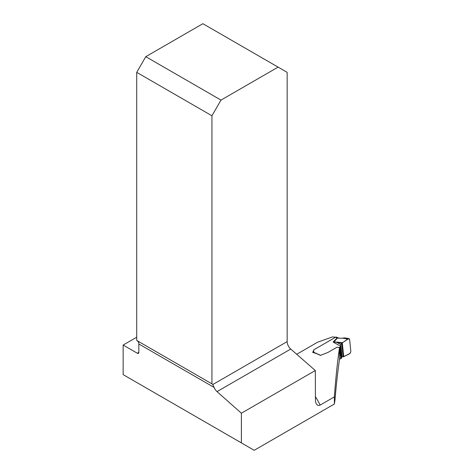 <?xml version="1.0" encoding="UTF-8"?>
<svg xmlns="http://www.w3.org/2000/svg" width="474" height="474" viewBox="0 0 474 474"><rect width="100%" height="100%" fill="white"/><g stroke="black" fill="none" stroke-linecap="round" stroke-linejoin="round"><path stroke-width="0.71" d="M335.568 337.239A50.143 28.95 -120 0 0 332.404 336.949L317.699 342.151L296.647 354.303M136.725 337.21L123.145 345.048L123.145 374.632L241.385 442.894L241.385 413.209L217.027 391.613A6.826 3.94 60 0 1 214.141 387.448L212.749 384.562A6.826 3.94 120 0 0 212.032 383.922A6.826 3.94 120 0 0 211.937 383.869L136.725 340.445L136.725 72.35L211.937 115.775L220.991 100.097L145.779 56.673L136.725 72.35M315.317 396.566A50.143 28.95 60 0 1 320.146 405.086L318.718 405.513L317.586 405.229L316.199 403.735L315.441 401.348L315.317 370.526L290.734 349.06A6.826 3.94 60 0 1 287.155 341.606L287.155 72.35L278.102 67.124L220.991 100.097M123.145 345.048L137.33 353.237L138.835 352.366L138.835 343.97A6.826 3.94 120 0 0 138.497 342.11L137.199 340.77A6.826 3.94 -60 0 0 136.909 340.551M138.835 352.366A2.133 1.232 60 0 1 138.396 353.343A2.133 1.232 60 0 1 137.33 353.237M145.779 56.673L202.884 23.7L278.102 67.124M211.937 383.869L211.937 115.775M315.317 370.526L241.385 413.209M320.146 405.086L334.377 396.868L334.377 404.014L254.206 450.3L241.385 442.894M203.032 420.758L251.184 448.558M334.377 396.868C335.711 378.442 337.417 362.059 339.497 347.715L339.425 359.908C337.731 371.598 336.238 385.024 334.958 400.192L334.377 404.014M313.723 350.197L312.692 352.425A50.143 28.95 60 0 1 320.412 355.405L327.955 352.431L337.044 347.181L339.497 347.715M339.431 358.978A1.28 0.646 -5.7 0 0 340.741 358.723L341.096 358.522A1.28 0.646 -5.7 0 0 341.464 358.107L342.05 356.732L343.703 356.715L350.061 353.373L350.855 351.749L349.605 339.271L348.591 338.691L348.064 339.011L343.046 338.235L337.897 338.152L335.622 337.21L314.037 349.67A1.067 0.539 -5.7 0 0 313.723 350.073L313.705 351.939A1.28 0.646 174.3 0 1 313.581 352.223L320.661 355.31M344.61 337.885L343.146 338.045C342.477 338.347 338.329 338.163 338.703 337.998A1.706 1.209 105 0 0 337.897 338.152M349.089 338.584L344.165 338.009M348.064 339.011L341.748 343.206L340.83 344.562L340.326 346.725A1.28 0.646 174.3 0 1 339.953 347.14L339.603 347.347A1.28 0.646 174.3 0 1 338.91 347.578M313.255 352.573A1.28 0.824 -66.5 0 1 313.338 352.484L313.581 352.223M343.117 356.839L341.748 343.206L333.773 341.849L342.299 342.672L343.703 356.715M342.05 356.732L340.83 344.562L337.162 342.524A1.706 1.055 -81.6 0 1 337.589 341.979M335.622 337.21A1.706 1.096 -66.5 0 1 336.445 337.109A1.706 1.096 -66.5 0 1 336.57 337.18M336.445 337.109L337.98 337.778A1.706 1.096 113.5 0 0 337.15 337.873L333.109 342.032L340.456 346.109L341.594 357.491M333.803 341.985L337.476 338.039A1.706 1.209 105 0 1 338.294 337.891M350.855 351.749C349.634 354.967 345.937 354.925 343.703 356.715L342.299 342.672C344.628 341.819 347.928 337.731 349.605 339.271L350.855 351.749M138.835 343.97L214.141 387.448M212.749 384.562L287.155 341.606M290.734 349.06L217.027 391.613M341.464 358.107L340.326 346.725M341.096 358.522L339.953 347.14M340.741 358.723L339.603 347.347M344.657 337.897L349.077 338.584M337.98 337.778L338.703 337.998M344.604 337.891L343.14 338.045"/></g></svg>
